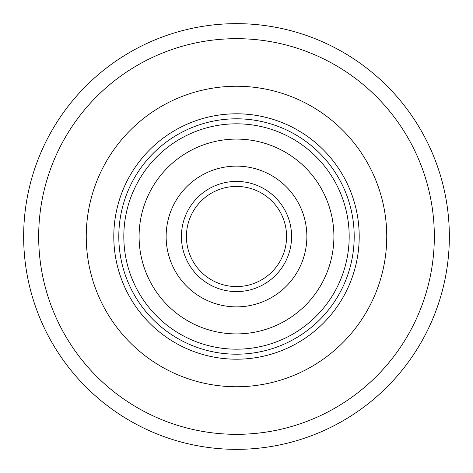 <?xml version="1.0" encoding="UTF-8"?>
<svg xmlns="http://www.w3.org/2000/svg" width="473" height="473" viewBox="0 0 473 473"><rect width="100%" height="100%" fill="white"/><g stroke="black" fill="none" stroke-linecap="round" stroke-linejoin="round"><path stroke-width="0.71" d="M449.35 236.5A212.85 212.85 0 0 1 236.5 449.35A212.85 212.85 0 0 1 23.65 236.5A212.85 212.85 0 0 1 236.5 23.65A212.85 212.85 0 0 1 449.35 236.5A212.85 212.85 0 0 0 236.5 23.65A212.85 212.85 0 0 0 23.65 236.5M86.252 236.5A150.248 150.248 0 0 1 236.5 86.252A150.248 150.248 0 0 1 386.748 236.5A150.248 150.248 0 0 1 236.5 386.748A150.248 150.248 0 0 1 86.252 236.5A150.248 150.248 0 0 1 236.5 86.252A150.248 150.248 0 0 1 386.748 236.5A150.248 150.248 0 0 1 236.5 386.748A150.248 150.248 0 0 1 86.252 236.5M113.798 236.5A122.702 122.702 0 0 1 236.5 113.798A122.702 122.702 0 0 1 359.202 236.5A122.702 122.702 0 0 1 236.5 359.202A122.702 122.702 0 0 1 113.798 236.5M354.194 236.5A117.694 117.694 0 0 0 236.5 118.806A117.694 117.694 0 0 0 118.806 236.5A117.694 117.694 0 0 0 236.5 354.194A117.694 117.694 0 0 0 354.194 236.5M285.065 224.267A50.085 50.085 0 0 1 247.799 285.29A50.085 50.085 0 0 1 187.71 247.799A50.085 50.085 0 0 1 225.201 187.71A50.085 50.085 0 0 1 285.065 224.267A50.085 50.085 0 0 1 247.799 285.29A50.085 50.085 0 0 0 285.29 225.201A50.085 50.085 0 0 0 225.201 187.71A50.085 50.085 0 0 1 285.29 225.201A50.085 50.085 0 0 1 247.799 285.29A50.085 50.085 0 0 0 285.29 225.201A50.085 50.085 0 0 0 225.201 187.71A50.085 50.085 0 0 1 285.065 224.267M214.523 141.604A97.408 97.408 0 0 1 331.396 214.523A97.408 97.408 0 0 1 258.477 331.396A97.408 97.408 0 0 1 141.604 258.477A97.408 97.408 0 0 1 214.523 141.604M263.053 351.161A117.694 117.694 0 0 1 121.839 263.053A117.694 117.694 0 0 1 209.947 121.839A117.694 117.694 0 0 1 351.161 209.947A117.694 117.694 0 0 1 263.053 351.161A117.694 117.694 0 0 0 351.161 209.947A117.694 117.694 0 0 0 209.947 121.839M252.375 305.05A70.365 70.365 0 0 1 167.95 252.375A70.365 70.365 0 0 1 220.625 167.95A70.365 70.365 0 0 1 305.05 220.625A70.365 70.365 0 0 1 252.375 305.05A70.365 70.365 0 0 1 167.95 252.375A70.365 70.365 0 0 1 220.625 167.95M38.674 236.5A197.826 197.826 0 0 0 236.5 434.326A197.826 197.826 0 0 0 434.326 236.5A197.826 197.826 0 0 0 236.5 38.674A197.826 197.826 0 0 0 38.674 236.5M261.924 346.277A112.686 112.686 0 0 1 126.723 261.924A112.686 112.686 0 0 1 211.076 126.723A112.686 112.686 0 0 1 346.277 211.076A112.686 112.686 0 0 1 261.924 346.277M248.928 290.168A55.093 55.093 0 0 1 182.832 248.928A55.093 55.093 0 0 1 224.072 182.832A55.093 55.093 0 0 1 290.168 224.072A55.093 55.093 0 0 1 248.928 290.168M225.201 187.71A50.085 50.085 0 0 1 285.29 225.201A50.085 50.085 0 0 1 247.799 285.29"/></g></svg>
